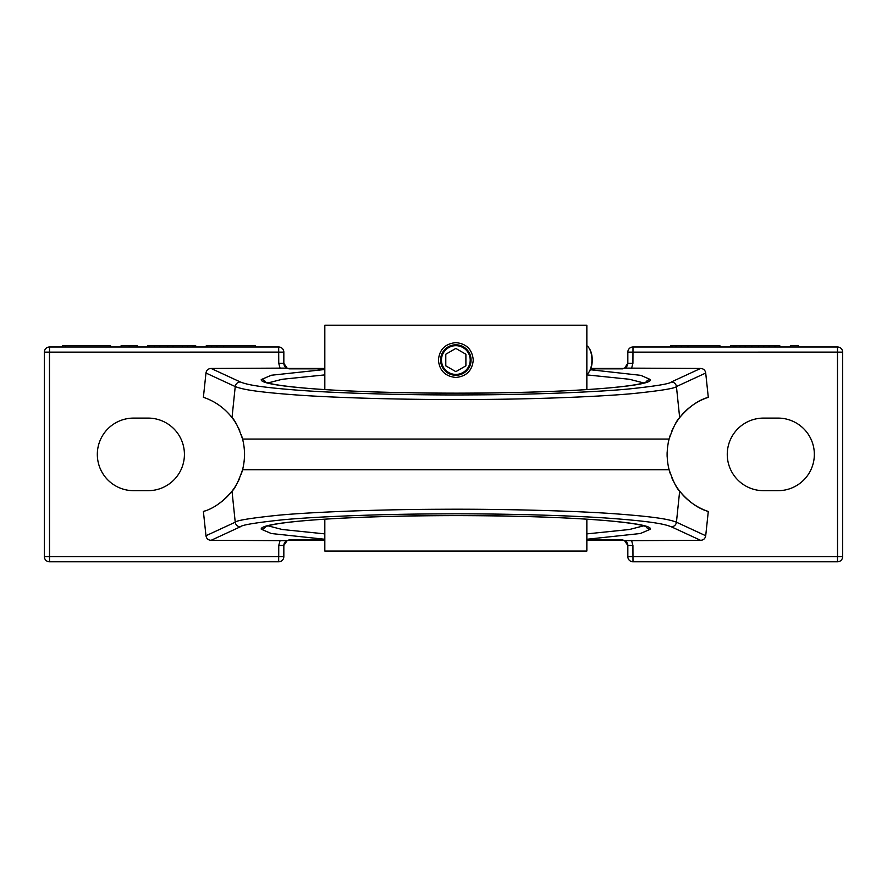 <?xml version="1.0" encoding="UTF-8"?>
<svg xmlns="http://www.w3.org/2000/svg" width="887" height="887" viewBox="0 0 887 887"><rect width="100%" height="100%" fill="white"/><g stroke="black" fill="none" stroke-linecap="round" stroke-linejoin="round"><path stroke-width="1.33" d="M133.615 418.099L148.129 418.099A36.289 36.289 0 0 1 184.418 454.388A36.289 36.289 0 0 1 148.129 490.677L133.615 490.677A36.289 36.289 0 0 1 97.326 454.388A36.289 36.289 0 0 1 133.615 418.099M324.819 539.928L289.007 539.928L287.122 540.671L211.106 540.316C208.179 540.139 206.46 538.609 205.972 535.737L235.232 522.199C236.596 520.414 250.544 518.141 277.077 515.358C305.228 512.542 371.553 509.493 438.987 509.282C504.914 508.816 578.324 511.001 617.152 513.95C662.423 517.354 670.76 520.115 676.437 522.199L705.708 535.737C705.209 538.609 703.502 540.139 700.564 540.316L624.559 540.671L622.674 539.928L586.85 539.928M205.961 510.546A60.15 60.15 0 0 1 203.389 511.466L205.972 535.737M218.058 504.248A60.15 60.15 0 0 0 232.76 490.167M233.015 489.824A60.15 60.15 0 0 0 234.157 488.205M234.268 488.05A60.15 60.15 0 0 0 235.022 486.896M235.421 486.264A60.15 60.15 0 0 0 236.785 483.969M238.248 481.22A60.15 60.15 0 0 0 239.745 477.982M241.22 474.157A60.15 60.15 0 0 0 243.448 465.908M244.147 461.495A60.15 60.15 0 0 0 244.224 460.808M244.513 456.738A60.15 60.15 0 0 0 244.513 451.904M244.235 448.079A60.15 60.15 0 0 0 244.136 447.181M243.437 442.824A60.15 60.15 0 0 0 241.231 434.63M239.756 430.827A60.15 60.15 0 0 0 238.27 427.601M236.818 424.851A60.15 60.15 0 0 0 235.443 422.534M235.099 421.99A60.15 60.15 0 0 0 234.246 420.704M234.168 420.582A60.15 60.15 0 0 0 233.026 418.952M232.871 418.753A60.15 60.15 0 0 0 223.69 408.84M222.748 408.031A60.15 60.15 0 0 0 214.166 402.11M212.292 401.09A60.15 60.15 0 0 0 203.389 397.309L205.972 373.039C206.46 370.156 208.179 368.637 211.106 368.46L287.122 368.105L289.007 368.848L324.819 368.848M590.731 368.848L622.674 368.848L624.559 368.105L700.564 368.46C703.502 368.637 705.209 370.156 705.708 373.039L708.292 397.309A60.15 60.15 0 0 0 678.91 418.597M678.655 418.952A60.15 60.15 0 0 0 677.513 420.571M677.413 420.726A60.15 60.15 0 0 0 676.659 421.868M676.26 422.5A60.15 60.15 0 0 0 674.885 424.806M673.433 427.545A60.15 60.15 0 0 0 671.936 430.794M670.45 434.608A60.15 60.15 0 0 0 668.221 442.857M667.534 447.27A60.15 60.15 0 0 0 667.456 447.957M667.157 452.026A60.15 60.15 0 0 0 667.157 456.86M667.445 460.697A60.15 60.15 0 0 0 667.545 461.584M668.233 465.941A60.15 60.15 0 0 0 670.45 474.146M671.914 477.949A60.15 60.15 0 0 0 673.41 481.175M674.863 483.925A60.15 60.15 0 0 0 676.238 486.231M676.581 486.775A60.15 60.15 0 0 0 677.424 488.061M677.502 488.183A60.15 60.15 0 0 0 678.655 489.812M678.799 490.012A60.15 60.15 0 0 0 708.292 511.466L705.708 535.737M778.065 418.099A36.289 36.289 0 0 1 814.344 454.388A36.289 36.289 0 0 1 778.065 490.677L763.541 490.677A36.289 36.289 0 0 1 727.262 454.388A36.289 36.289 0 0 1 763.541 418.099L778.065 418.099M590.365 369.735L640.846 375.356L650.426 379.569C653.364 387.264 549.796 393.917 441.327 393.141C343.014 392.775 259.148 386.51 261.255 379.569L271.311 375.245L324.819 369.502M700.564 368.46L671.37 381.964C670.04 383.749 656.402 386.022 630.446 388.805C602.883 391.633 538.01 394.671 472.128 394.881C407.687 395.347 335.973 393.152 298.121 390.202C253.97 386.81 245.843 384.049 240.299 381.964L211.106 368.46M705.708 373.039L676.437 386.566C675.074 388.351 661.114 390.635 634.538 393.418C606.32 396.245 539.928 399.283 472.505 399.494C406.568 399.959 333.179 397.764 294.429 394.815C249.236 391.411 240.909 388.661 235.232 386.566L205.972 373.039M240.299 381.964A5.167 5.089 -65.2 0 0 235.232 386.566L232.017 417.611C234.922 420.105 238.448 427.257 242.572 439.054C245.145 449.188 245.145 459.422 242.572 469.722C238.415 481.574 234.9 488.715 232.017 491.165L235.232 522.199A5.167 5.089 65.2 0 0 240.299 526.811C241.63 525.026 255.256 522.742 281.168 519.97C308.665 517.143 373.471 514.105 439.375 513.895C503.805 513.418 575.53 515.613 613.46 518.562C657.688 521.966 665.827 524.716 671.37 526.811L700.564 540.316M708.292 511.466C698.269 508.65 688.722 501.887 679.664 491.165C676.748 488.67 673.233 481.519 669.097 469.722C666.525 459.566 666.525 449.343 669.097 439.054C673.255 427.201 676.781 420.05 679.664 417.611C688.722 406.889 698.269 400.126 708.292 397.309M586.85 539.263L640.347 533.519L650.426 529.206C653.364 521.512 549.807 514.859 441.338 515.635C343.014 516.001 259.148 522.255 261.255 529.206L271.322 533.53L324.819 539.263M624.559 368.105L627.83 363.304L627.83 352.139A5.167 5.167 0 0 1 632.996 346.983L837.483 346.983A5.167 5.167 0 0 1 842.65 352.139L842.65 556.637A5.167 5.167 0 0 1 837.483 561.793L632.996 561.793A5.167 5.167 0 0 1 627.83 556.637L627.83 545.472L624.559 540.671M837.483 556.67L837.483 561.793L632.996 561.793L632.919 545.472L631.533 540.316M842.65 556.637L627.83 556.637L627.83 545.472A5.167 5.167 0 0 0 622.674 540.316L586.85 540.316M837.483 346.983L837.528 556.67M627.83 352.139L837.528 352.106M590.875 368.46L622.674 368.46A5.167 5.167 0 0 0 627.83 363.326M627.83 363.304A5.167 5.167 0 0 0 627.83 363.293L632.919 363.304L632.996 346.983M586.85 374.891L629.415 379.27L643.629 382.929M586.85 389.604L586.85 325.207L324.819 325.207L324.819 389.604M456.095 375.279L451.904 374.769M448.201 373.227L445.052 370.81L448.201 373.227M445.041 349.29L448.19 346.861M466.629 349.278L463.469 346.85L466.629 349.278M459.765 345.32L455.608 344.799M471.075 360.044A15.245 15.245 0 0 0 455.84 344.799A15.245 15.245 0 0 0 440.595 360.044A15.245 15.245 0 0 0 455.84 375.279A15.245 15.245 0 0 0 471.075 360.044L469.057 367.617M466.64 370.799L463.491 373.216M586.85 519.161L586.85 551.049L324.819 551.049L324.819 519.161M268.051 382.929L282.266 379.27L324.819 374.891M268.051 525.836L282.266 529.506L324.819 533.885M586.85 533.885L629.404 529.506L643.629 525.836M283.84 363.315A5.167 5.167 0 0 0 289.007 368.46L324.819 368.46M287.122 540.671L283.84 545.472L283.84 556.637A5.167 5.167 0 0 1 278.673 561.793L49.517 561.793A5.167 5.167 0 0 1 44.35 556.637L44.35 352.139A5.167 5.167 0 0 1 49.517 346.983L278.673 346.983A5.167 5.167 0 0 1 283.84 352.139L283.84 363.304A5.167 5.167 0 0 0 283.84 363.304L287.122 368.105M49.517 352.106L49.517 346.983L278.673 346.983L278.751 363.304L280.148 368.46M44.35 352.139L278.718 352.106M49.517 561.793L49.472 352.106M283.84 556.637L44.35 556.637M324.819 540.316L289.007 540.316A5.167 5.167 0 0 0 283.84 545.45L278.751 545.472L278.718 556.67M206.305 346.983L206.305 345.531L255.534 345.531L255.534 346.983M207.636 346.983L207.636 345.531M223.602 346.983L223.602 345.531M216.949 346.983L216.949 345.531M211.627 346.983L211.627 345.531M790.395 346.983L790.395 345.531L798.378 345.531L798.378 346.983M730.522 346.983L730.522 345.531L779.751 345.531L779.751 346.983M670.65 346.983L670.65 345.531L719.878 345.531L719.878 346.983M147.763 346.983L147.763 345.531L195.661 345.531L195.661 346.983M121.153 346.983L121.153 345.531L137.119 345.531L137.119 346.983M62.611 346.983L62.611 345.531L110.509 345.531L110.509 346.983M734.514 346.983L734.514 345.531M733.183 346.983L733.183 345.531M775.759 346.983L775.759 345.531M774.429 346.983L774.429 345.531M769.107 346.983L769.107 345.531M763.785 346.983L763.785 345.531M758.463 346.983L758.463 345.531M751.81 346.983L751.81 345.531M745.158 346.983L745.158 345.531M739.836 346.983L739.836 345.531M735.844 346.983L735.844 345.531M687.946 346.983L687.946 345.531M681.294 346.983L681.294 345.531M675.972 346.983L675.972 345.531M671.98 346.983L671.98 345.531M194.331 346.983L194.331 345.531M193 346.983L193 345.531M187.678 346.983L187.678 345.531M182.356 346.983L182.356 345.531M173.043 346.983L173.043 345.531M167.721 346.983L167.721 345.531M159.738 346.983L159.738 345.531M154.416 346.983L154.416 345.531M149.094 346.983L149.094 345.531M129.136 346.983L129.136 345.531M65.272 346.983L65.272 345.531M203.389 511.466C213.412 508.65 222.947 501.887 232.017 491.165M232.017 417.611C224.322 407.865 214.776 401.09 203.389 397.309M438.422 360.044C439.42 349.5 445.219 343.69 455.84 342.626C466.44 343.679 472.25 349.489 473.259 360.044C472.25 370.6 466.44 376.398 455.84 377.463C445.219 376.387 439.409 370.589 438.422 360.044M441.471 360.044A14.369 14.369 0 0 0 455.84 374.414A14.369 14.369 0 0 0 470.21 360.044A14.369 14.369 0 0 0 455.84 345.675A14.369 14.369 0 0 0 441.471 360.044M445.784 354.235L445.784 365.843L455.84 371.653L465.897 365.843L465.897 354.235L455.84 348.425L445.784 354.235M588.957 347.97A14.369 7.185 90 0 1 589.201 348.314A14.369 7.185 90 0 1 592.239 360.044A14.369 7.185 90 0 1 589.201 371.775A14.369 7.185 90 0 1 588.957 372.119M586.85 345.675A15.245 7.617 90 0 1 588.702 347.593A15.245 7.617 90 0 1 591.917 360.044A15.245 7.617 90 0 1 588.702 372.485A15.245 7.617 90 0 1 586.85 374.403M280.148 540.316L278.751 545.472M631.533 368.46L632.919 363.304M679.664 417.611L676.437 386.566A5.167 5.089 -114.8 0 0 671.37 381.964M669.097 439.054L242.572 439.054M679.664 491.165L676.437 522.199A5.167 5.089 114.8 0 1 671.37 526.811M211.106 540.316L240.299 526.811M627.83 545.472L632.919 545.472M842.65 352.139L837.528 352.139M650.426 379.569A5.167 5.145 180 0 0 645.969 382.109M261.255 379.569A5.167 5.145 0 0 1 265.701 382.109M278.718 352.139L283.84 352.139L283.84 363.304L278.751 363.304M278.673 561.793L278.673 556.67M645.969 526.656A5.167 5.145 -0 0 0 650.426 529.206M265.701 526.656A5.167 5.145 180 0 1 261.255 529.206M669.097 469.722L242.572 469.722M265.169 381.842L265.512 382.031C269.814 384.171 284.206 386.311 308.698 388.439C348.037 391.522 397.354 393.096 456.639 393.163C515.757 393.063 564.786 391.466 603.748 388.384C625.568 386.51 639.339 384.548 645.082 382.463L646.49 381.842M646.501 526.933L646.157 526.745C641.866 524.605 627.475 522.465 602.994 520.325C563.666 517.254 514.349 515.68 455.075 515.613C395.957 515.713 346.917 517.298 307.955 520.392C286.124 522.255 272.342 524.228 266.599 526.313L265.18 526.922M589.201 371.775L588.702 372.485M589.201 348.314L588.702 347.593"/></g></svg>

